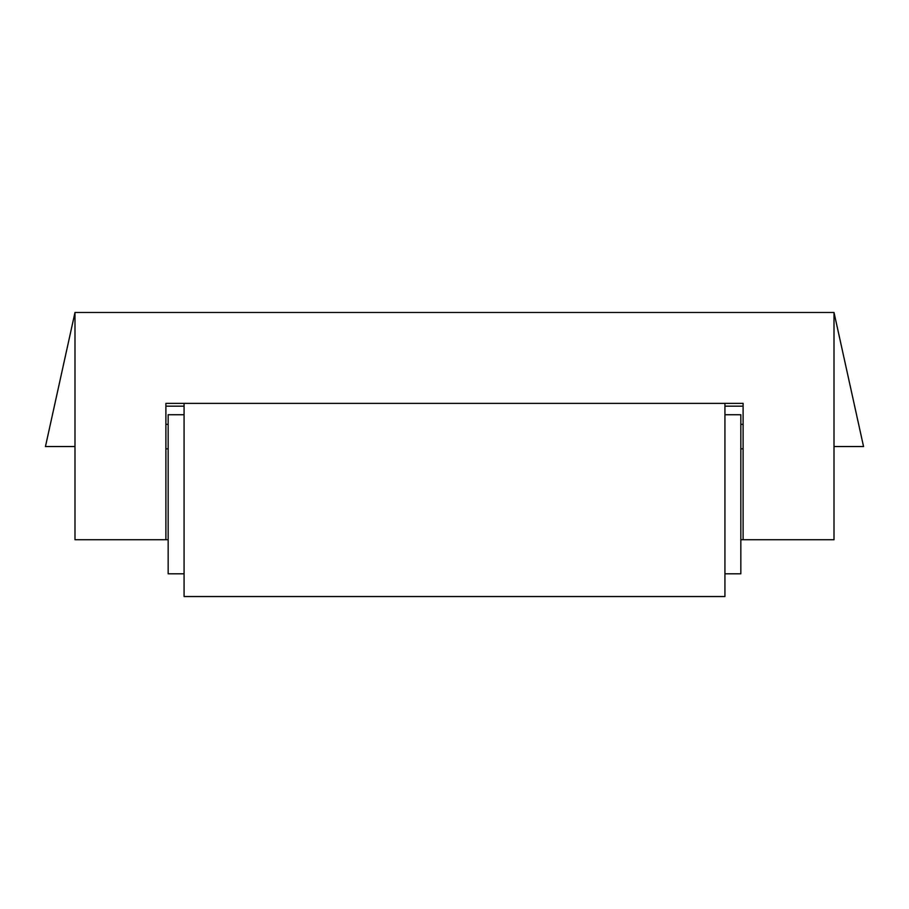 <?xml version="1.0" encoding="UTF-8"?>
<svg xmlns="http://www.w3.org/2000/svg" width="909" height="909" viewBox="0 0 909 909"><rect width="100%" height="100%" fill="white"/><g stroke="black" fill="none" stroke-linecap="round" stroke-linejoin="round"><path stroke-width="1.36" d="M184.072 414.731L168.165 414.731L168.165 573.806L184.072 573.806M724.928 414.731L740.835 414.731L740.835 573.806L724.928 573.806M184.072 403.369L184.072 596.531L724.928 596.531L724.928 403.369M74.992 446.546L45.45 446.546L74.992 312.469L834.007 312.469L863.55 446.546L834.007 446.546M74.992 312.469L74.992 539.719L165.892 539.719L165.892 403.369L165.892 448.819L168.165 448.819M740.835 448.819L743.107 448.819L743.107 403.369L743.107 539.719L834.007 539.719L834.007 312.469M165.892 403.369L743.107 403.369M743.107 406.164L724.928 406.164M184.072 406.164L165.892 406.164M165.892 539.719L168.165 539.719M740.835 539.719L743.107 539.719M743.107 424.344L740.835 424.344M168.165 424.344L165.892 424.344"/></g></svg>
